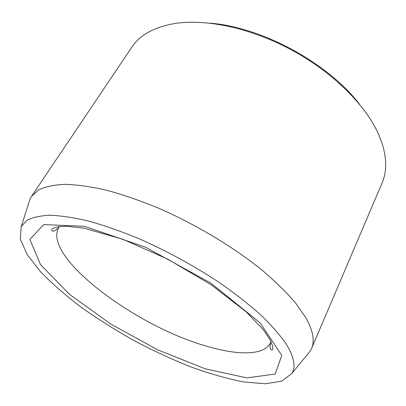 <?xml version="1.0" encoding="UTF-8"?>
<svg xmlns="http://www.w3.org/2000/svg" width="406" height="406" viewBox="0 0 406 406"><rect width="100%" height="100%" fill="white"/><g stroke="black" fill="none" stroke-linecap="round" stroke-linejoin="round"><path stroke-width="0.61" d="M285.981 343.689C294.111 356.798 296.055 366.745 291.812 373.53L281.84 381.112L265.219 383.766L243.58 381.929C227.223 378.707 209.735 373.728 191.109 366.999C172.21 359.447 153.311 350.713 134.411 340.791C115.796 330.347 98.176 319.253 81.55 307.515C65.762 295.558 52.064 283.601 40.453 271.639L27.126 254.496L20.3 239.109L21.229 226.614L26.684 220.504C32.277 217.428 40.027 215.677 49.928 215.251C61.032 215.667 73.999 217.631 88.818 221.138C104.535 225.548 121.298 231.415 139.101 238.743C166.678 250.928 193.048 265.28 218.21 281.789C233.993 292.741 247.97 303.602 260.144 314.366C271.066 324.866 279.678 334.64 285.981 343.689M210.075 23.172C261.52 26.908 328.424 63.234 359.579 104.347M28.598 203.518L30.085 198.849L31.47 196.413L131.849 47.157C139.938 34.906 154.356 27.009 175.103 23.467C206.461 18.62 251.471 28.192 292.158 50.258C332.824 72.364 365.364 104.895 378.382 133.838L382.244 143.805C386.888 158.995 386.827 172.068 382.071 183.015L311.564 348.49L310.27 350.982L307.169 354.768M31.47 196.413L38.494 189.978C45.157 186.724 53.947 184.837 64.874 184.324C76.983 184.689 90.873 186.653 106.545 190.216C123.054 194.723 140.486 200.742 158.842 208.283C195.885 224.482 233.242 246.914 261.768 269.888C275.238 281.343 286.519 292.391 295.614 303.038L305.936 317.888C313.046 330.707 314.924 340.908 311.564 348.49M205.289 368.831L246.848 377.879L275.156 374.058L281.784 355.357L260.119 322.861L210.775 283.068L145.729 247.295L84.524 226.33L43.731 224.589L29.846 239.413L40.595 264.753L69.812 294.563L110.894 324.14L157.919 349.916L205.289 368.831M59.454 226.584L58.763 227.563C41.864 256.577 135.66 326.272 206.243 346.074C237.865 355.575 264.575 355.686 270.574 342.568L271.02 341.456M271.051 341.517L270.574 342.568C269.564 348.495 270.305 350.83 272.786 349.576L272.842 346.536L270.279 340.005L263.058 329.408L246.198 311.869L211.079 284.723L167.785 259.185L123.125 239.373L84.179 228.208L66.203 226.238L58.768 226.68C53.029 227.939 52.587 228.558 51.679 229.522C51.943 232.283 54.308 231.628 58.763 227.563L59.383 226.594M291.812 373.53L310.27 350.982M21.229 226.614L30.085 198.849"/></g></svg>
